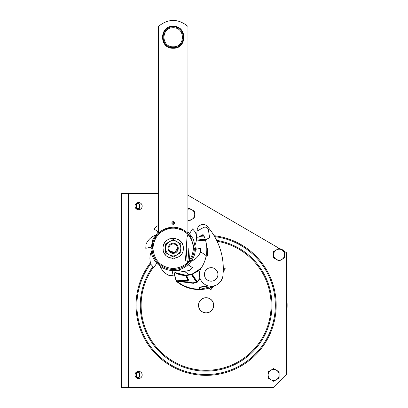 <?xml version="1.0" encoding="UTF-8"?>
<svg xmlns="http://www.w3.org/2000/svg" width="408" height="408" viewBox="0 0 408 408"><rect width="100%" height="100%" fill="white"/><g stroke="black" fill="none" stroke-linecap="round" stroke-linejoin="round"><path stroke-width="0.61" d="M186.436 275.094L186.14 275.104L186.278 275.471L185.268 275.114A0.841 0.841 0 0 1 186.017 275.594L188.205 280.133A0.423 0.423 0 0 1 187.813 280.73L187.808 281.148L176.735 281.199L181.336 281.79L181.387 281.372L192.744 282.82L196.024 282.367L196.559 281.51L192.03 274.706L191.102 274.365A0.841 0.841 0 0 1 191.449 274.339A0.841 0.841 0 0 0 191.102 274.365L191.214 274.768L186.017 275.594L185.268 275.114L175.848 272.768L175.695 273.069A0.928 0.928 0 0 0 174.379 274.166L176.287 280.408L176.021 280.648A0.841 0.841 0 0 0 176.802 281.102L187.813 280.73L187.894 280.276L188.588 279.959L186.436 275.094L192.234 274.018M212.951 286.727L210.956 289.629L208.85 288.181M213.976 286.273L212.277 287.002M205.663 288.935L203.832 289.231M200.92 289.502L200.563 289.522C206.361 289.257 211.778 287.686 216.811 284.799L219.897 282.387L222.161 278.766M198.966 289.553L191.383 288.701M188.108 287.808L183.396 285.886M180.428 284.238L176.756 281.627A35.43 35.43 0 0 0 200.563 289.522L199.813 289.119A35.006 35.006 0 0 1 177.026 281.301L176.756 281.627A2.53 2.53 0 0 1 176.123 280.862L176.026 280.663M189.343 274.768L184.625 271.519M136.731 371.872L136.731 378.007M139.011 372.407L136.731 372.407L136.354 374.942L136.731 377.471L139.011 377.471L139.011 372.407L139.429 372.83L139.429 377.048L139.011 377.471M136.731 377.048L136.654 377.961M136.654 371.918L136.731 372.83M135.002 374.942A3.585 3.585 0 0 0 140.383 378.048A3.585 3.585 0 0 0 140.383 371.831A3.585 3.585 0 0 0 135.002 374.942L136.354 374.942M196.212 281.744L191.678 274.941L192.03 274.706A0.841 0.841 0 0 0 191.831 274.497A0.841 0.841 0 0 1 192.03 274.706L191.102 274.365L192.183 274.033L192.29 274.355L200.496 269.351M283.764 251.007A5.906 5.906 0 0 0 279.965 248.814M176.287 280.408A0.505 0.505 0 0 0 176.791 280.765L176.802 281.102L176.384 281.01L176.695 281.194L176.123 280.862A2.53 2.53 0 0 0 176.756 281.627L175.935 280.403L176.756 281.627M176.735 281.199L176.45 281.122M176.695 281.194L176.19 280.944M208.411 229.979L209.62 237.64L205.438 239.96A33.762 33.762 0 0 1 201.287 267.944A11.817 11.817 0 0 0 206.948 285.452A11.817 11.817 0 0 0 222.855 276.201A64.046 64.046 0 0 0 208.177 227.429A5.906 5.906 0 0 0 197.202 229.786L197.064 231.091L203.439 227.557A3.376 3.376 0 0 1 208.411 229.979M185.538 275.114L188.266 274.936M196.345 272.126L197.594 271.315M139.011 206.132L139.011 208.661L139.429 208.243L139.429 204.02L139.011 203.597L139.011 206.132M187.966 209.233A5.488 5.488 0 0 1 194.718 214.572L194.718 211.405L189.23 208.238L187.966 208.967M187.966 220.177L189.23 220.906L191.974 219.32A5.488 5.488 0 0 1 187.966 219.912M208.682 285.962L200.262 287.36L200.246 287.018L208.024 285.804A32.915 32.915 0 0 1 205.433 286.421M181.336 281.79L192.688 283.239A6.752 6.752 0 0 0 193.795 283.29M196.024 282.367L196.187 282.754L196.559 281.51A0.841 0.841 0 0 1 196.488 282.54M223.278 267.373L225.303 268.765L223.217 271.799M284.606 251.496L281.862 249.91A5.488 5.488 0 0 1 284.606 254.663L284.606 251.496L286.294 252.552L286.294 374.942L273.635 387.6L121.706 387.6L121.706 193.469L158.421 193.469M281.862 249.91L279.118 248.329L273.635 251.496L273.635 257.831L276.374 259.417A5.488 5.488 0 0 1 276.374 249.91A5.488 5.488 0 0 1 281.862 249.91M150.776 263.731A69.212 69.212 0 0 0 174.716 366.986A69.212 69.212 0 0 0 272.284 325.579A69.212 69.212 0 0 0 214.654 236.625M204.056 236.125A69.212 69.212 0 0 0 199.68 236.395M196.799 236.722A69.212 69.212 0 0 0 196.416 236.778M174.094 273.421L175.965 280.505M194.718 214.572A5.488 5.488 0 0 1 191.974 219.32L194.718 217.739L194.718 214.572M199.456 287.66A0.841 0.841 0 0 1 200.246 287.018L199.471 288.114L199.721 288.925A0.841 0.841 0 0 0 199.772 289.053M213.624 305.306A7.512 7.512 0 0 0 202.353 298.799A7.512 7.512 0 0 0 202.353 311.814A7.512 7.512 0 0 0 213.624 305.306M205.612 270.586A6.752 6.752 0 0 0 210.64 281.148A6.752 6.752 0 0 0 217.27 271.509A6.752 6.752 0 0 0 205.612 270.586M192.744 282.82L192.688 283.239L196.187 282.754L197.12 281.867L197.309 282.147L200.048 278.394M205.438 239.96A33.762 33.762 0 0 0 203.653 235.222A0.841 0.841 0 0 0 202.48 234.84L198.364 237.125A1.27 1.27 0 0 1 196.559 235.901L197.064 231.091M222.574 277.517L222.834 276.318M286.294 316.97A81.029 81.029 0 0 0 286.294 293.643M187.813 280.73L188.205 280.133M279.118 378.109L279.118 374.942A5.488 5.488 0 0 1 276.374 379.69L279.118 378.109M195.391 248.191L196.738 249.12M200.42 251.649L206.229 255.648M276.374 379.69A5.488 5.488 0 0 1 270.892 379.69L273.635 381.276L276.374 379.69M186.14 275.104L185.268 275.114A21.099 21.099 0 0 1 175.848 272.768L174.629 272.804M174.461 272.916L174.185 273.238M175.848 272.768A1.265 1.265 0 0 0 174.058 274.263A1.265 1.265 0 0 1 175.848 272.768A21.099 21.099 0 0 0 185.268 275.114L186.017 275.594A0.841 0.841 0 0 0 185.268 275.114L185.263 275.451A0.505 0.505 0 0 1 185.716 275.737L187.894 280.276M176.73 281.153L176.047 280.709M200.246 287.018A32.915 32.915 0 0 0 202.649 286.85M196.11 282.79A6.752 6.752 0 0 0 197.309 282.147L196.187 282.754L192.688 283.239M191.102 274.365L192.29 274.355A1.265 1.265 0 0 1 192.382 274.477L192.03 274.706M192.183 274.033L201.093 268.25L192.183 274.033M200.262 287.36L199.792 288.012L200.048 288.828L199.721 288.925L200.563 289.522L200.552 289.185L213.996 285.891M173.191 253.358A5.064 5.064 0 0 1 168.805 245.759A5.064 5.064 0 0 1 177.577 245.759A5.064 5.064 0 0 1 173.191 253.358M173.191 252.598A4.304 4.304 0 0 1 169.463 246.136A4.304 4.304 0 0 1 176.919 246.136A4.304 4.304 0 0 1 173.191 252.598M273.635 368.603L268.148 371.77L268.148 374.942A5.488 5.488 0 0 1 276.374 370.189L273.635 368.603M276.374 370.189A5.488 5.488 0 0 1 279.118 374.942L279.118 371.77L276.374 370.189M270.892 379.69A5.488 5.488 0 0 1 268.148 374.942L268.148 378.109L270.892 379.69M279.118 248.329L187.966 195.192M279.087 248.35L273.635 251.496M281.862 259.417A5.488 5.488 0 0 1 276.374 259.417L279.118 260.998L281.862 259.417L284.606 257.831L284.606 254.663A5.488 5.488 0 0 1 281.862 259.417M136.614 203.133L136.354 203.694L136.731 209.202M136.731 203.062L136.354 208.57L136.614 209.126M135.956 203.694L136.354 203.694M152.816 266.654A65.836 65.836 0 0 0 176.19 363.946A65.836 65.836 0 0 0 268.683 325.778A65.836 65.836 0 0 0 216.633 240.317M205.29 239.476A65.836 65.836 0 0 0 196.35 240.2M135.956 208.57L136.354 208.57M198.512 305.306A7.594 7.594 0 0 0 209.906 311.885A7.594 7.594 0 0 0 209.906 298.727A7.594 7.594 0 0 0 198.512 305.306M135.002 206.132A3.585 3.585 0 0 0 140.383 209.238A3.585 3.585 0 0 0 140.383 203.026A3.585 3.585 0 0 0 135.002 206.132M216.811 284.799L217.729 284.249L216.811 284.799M219.071 283.203L219.657 282.642L219.071 283.203M222.284 278.44L222.518 277.726L222.284 278.44M222.921 275.691L222.967 275.191L222.921 275.691M195.391 248.294L193.448 239.21L187.966 231.719L193.448 239.21L195.391 248.294C195.697 260.151 185.054 270.795 173.191 270.489C161.333 270.795 150.69 260.151 150.996 248.294L152.092 248.294L155.994 236.064L166.26 228.363L179.087 228.031L189.735 235.192L179.087 228.031L166.26 228.363L155.994 236.064L152.092 248.294L150.996 248.294L152.934 239.21L158.421 231.719L152.934 239.21L150.996 248.294C150.69 260.151 161.333 270.795 173.191 270.489C185.054 270.795 195.697 260.151 195.391 248.294L194.295 248.294L195.391 248.294M190.495 236.212L194.295 248.294C194.585 259.565 184.467 269.683 173.191 269.392C161.915 269.683 151.802 259.565 152.092 248.294L152.934 248.294C154.137 235.987 160.89 229.235 173.191 228.036C185.497 229.235 192.25 235.987 193.448 248.294L194.295 248.294L190.495 236.212M156.845 234.947L156.596 235.263M153.464 240.812L153.153 241.679M156.978 234.789L156.978 234.789C153.775 238.716 152.143 243.219 152.092 248.294C151.802 259.565 161.915 269.683 173.191 269.392C184.467 269.683 194.585 259.565 194.295 248.294L193.448 248.294C192.25 260.595 185.497 267.347 173.191 268.546C160.89 267.347 154.137 260.595 152.934 248.294L152.092 248.294M154.178 228.521L156.58 226.46M157.177 226.078L158.421 225.67L157.009 226.139L153.796 228.893L158.528 231.968L153.796 228.893M155.672 235.079C151.266 236.783 148.068 239.782 146.089 244.071L145.763 248.294L151.281 247.121L145.763 248.294L146.089 244.071C148.068 239.782 151.266 236.783 155.672 235.079M151.46 251.338C149.552 255.658 149.41 260.039 151.042 264.471L153.796 267.689L156.866 262.956L153.796 267.689L151.042 264.471C149.41 260.039 149.552 255.658 151.46 251.338M159.982 265.812C161.685 270.218 164.684 273.416 168.973 275.395L173.191 275.721L172.018 270.203L173.191 275.721L168.973 275.395C164.684 273.416 161.685 270.218 159.982 265.812M183.07 271.57L176.241 270.025L183.299 271.57L189.373 270.443L192.591 267.689L187.859 264.614L192.591 267.689L189.373 270.443L183.488 271.57M190.714 261.502C195.121 259.799 198.314 256.8 200.297 252.511L200.624 248.294L195.106 249.461L200.624 248.294L200.297 252.511C198.314 256.8 195.121 259.799 190.714 261.502M194.927 245.244C196.834 240.924 196.972 236.543 195.34 232.111L192.591 228.893L189.516 233.626L192.591 228.893L195.34 232.111C196.972 236.543 196.834 240.924 194.927 245.244M173.354 221.631L173.89 224.13L173.354 221.631M160.15 266.256L161.379 268.709M152.271 251.027L152.48 252.317M173.191 27.78L173.191 26.933C159.844 26.296 159.844 48.266 173.191 47.629L173.191 46.782C160.936 47.369 160.936 27.193 173.191 27.78C160.936 27.188 160.936 47.369 173.191 46.782C185.451 47.374 185.451 27.193 173.191 27.78C185.451 27.193 185.451 47.369 173.191 46.782L173.191 47.629C159.844 48.266 159.844 26.296 173.191 26.933L173.191 26.306C159.038 25.633 159.038 48.929 173.191 48.251C159.038 48.929 159.038 25.633 173.191 26.306L173.028 27.78M173.191 224.318C171.452 223.421 171.452 222.518 173.191 221.621C171.452 222.518 171.452 223.421 173.191 224.318C174.935 223.421 174.935 222.518 173.191 221.621C174.935 222.518 174.935 223.421 173.191 224.318C174.935 223.421 174.935 222.518 173.191 221.621C171.452 222.518 171.452 223.421 173.191 224.318M173.114 221.621L172.717 221.707M172.676 221.722L172.263 221.993M172.237 222.013L171.957 222.421M171.946 222.452L171.845 222.936M171.845 222.972L171.931 223.457M171.946 223.487L172.212 223.9M172.237 223.926L172.645 224.206M172.676 224.216L173.125 224.318M163.067 248.141L163.062 248.294C162.44 235.227 183.947 235.227 183.32 248.294L183.32 248.125M182.58 244.489L182.886 245.351M180.407 241.184L181.024 241.868M177.138 238.966L177.97 239.358M173.273 238.165L174.185 238.211M169.386 238.904L170.253 238.598M166.087 241.077L166.765 240.46M163.863 244.341L164.261 243.515M173.191 48.251L173.191 47.629C186.538 48.266 186.538 26.296 173.191 26.933C186.538 26.296 186.538 48.266 173.191 47.629L173.191 48.251C187.349 48.929 187.349 25.633 173.191 26.306C187.349 25.633 187.349 48.929 173.191 48.251M152.22 250.619L152.271 251.037M152.597 252.889L152.689 253.276L152.597 252.889M189.21 270.504L189.802 270.121M165.597 247.998L165.597 247.08M165.597 244.713L165.597 245.657M165.597 244.785L165.597 244.157M176.858 254.944L173.191 257.06L165.597 252.674L165.816 243.78M166.357 243.464L167.112 243.03M169.141 241.857L169.397 241.714C171.926 240.358 174.461 240.358 176.99 241.714L180.79 244.157M180.79 247.998L180.79 252.674L176.99 254.867L180.79 252.674L180.79 248.294C180.693 251.16 179.428 253.353 176.99 254.867L173.191 257.06L169.544 254.954M171.141 255.607L169.397 254.867L173.191 257.06L176.99 254.867C179.428 253.353 180.693 251.16 180.79 248.294L180.79 243.907L180.79 248.294C180.693 245.422 179.428 243.229 176.99 241.714C179.428 243.229 180.693 245.422 180.79 248.294L180.785 248.135M173.114 255.887L172.201 255.821M175.083 255.648L174.185 255.821M207.356 254.867L207.356 248.294L206.678 252.674L207.356 254.867C207.356 256.224 207.356 256.224 207.356 254.867L206.678 257.06L207.295 255.49M177.245 241.857L178.036 242.316M180.091 243.5L179.275 243.03M180.025 243.464L180.571 243.78M180.79 244.785L180.79 245.657M177.954 242.27L177.454 241.98M175.006 240.567L173.92 239.94M173.191 239.522L176.99 241.714L173.191 239.522L169.397 241.714L173.41 239.644M178.974 253.725L180.061 253.098M180.79 251.869L180.79 250.925M180.79 249.405L180.79 248.824M180.79 246.004L180.79 244.749M180.025 253.118L179.275 253.552M180.79 248.589L180.79 249.497M180.79 251.797L180.79 252.424M180.79 243.907L176.99 241.714C174.461 240.358 171.926 240.358 169.397 241.714L165.597 243.907L169.397 241.714C166.959 243.229 165.689 245.422 165.597 248.294L165.597 252.674L169.397 254.867L165.597 252.674L165.597 248.462M172.492 239.924L171.676 240.394M170.355 241.159L169.856 241.444M167.413 242.857L166.326 243.484M169.646 241.567L170.442 241.108M172.431 239.96L172.977 239.644M173.956 239.96L174.711 240.394M165.597 247.177L165.597 247.758M165.832 250.17L165.597 248.294C165.689 245.422 166.959 243.229 169.397 241.714L169.259 241.791M166.576 252.022L166.173 251.201M167.764 253.608L167.168 252.914M169.259 254.791L169.397 254.867C171.926 256.224 174.456 256.224 176.99 254.867M165.597 243.907L165.597 248.294C165.689 251.16 166.959 253.353 169.397 254.867M183.32 248.441L183.32 248.294C183.947 261.355 162.44 261.355 163.062 248.294L163.067 248.457M163.807 252.093L163.501 251.231M165.974 255.398L165.362 254.714M169.244 257.616L168.417 257.224M173.114 258.417L172.201 258.371M176.996 257.678L176.134 257.983M180.3 255.505L179.617 256.122M182.519 252.241L182.126 253.067M163.062 248.294C162.435 261.355 183.947 261.36 183.32 248.294C183.947 235.227 162.435 235.222 163.062 248.294L163.261 250.267M177.495 248.294L174.838 252.266L170.146 251.333M146.197 243.826L146.013 244.571M145.768 247.784L145.763 248.294M150.95 264.221L151.343 264.879M153.444 267.327L153.796 267.689M168.728 275.288L169.473 275.471M172.686 275.716L173.191 275.721M192.209 268.061L192.591 267.689M200.185 252.756L200.374 251.981M200.619 248.824L200.624 248.294M195.437 232.361L195.024 231.683M192.964 229.276L192.591 228.893M165.25 228.745L161.604 230.658L158.421 233.223L158.421 26.433C168.269 18.447 178.118 18.447 187.966 26.433L187.91 233.167M158.421 233.223L158.421 26.433C168.269 18.447 178.118 18.447 187.966 26.433L187.966 233.223M187.869 233.131L184.962 230.775M184.809 230.673L181.336 228.822M181.183 228.761L177.419 227.618M177.261 227.588L173.334 227.19M173.191 227.19L169.238 227.562M169.131 227.582L165.271 228.735M173.273 224.318L173.67 224.232M173.711 224.216L174.124 223.946M174.15 223.926L174.425 223.518M174.44 223.487L174.542 223.003M174.542 222.972L174.451 222.482M174.44 222.452L174.17 222.039M174.15 222.013L173.742 221.738M173.711 221.722L173.257 221.621M185.018 261.37C185.859 261.87 186.716 234.269 187.553 235.212L187.971 237.043M190.495 236.966L190.072 233.942L189.593 236.405M190.062 261.37C189.638 260.421 189.22 256.01 188.797 248.135L188.807 248.294C188.384 256.943 187.966 261.727 187.542 262.64C187.119 261.727 186.696 256.943 186.278 248.294M152.934 248.294C154.137 260.595 160.89 267.347 173.191 268.546C185.497 267.347 192.25 260.595 193.448 248.294C192.25 235.987 185.497 229.235 173.191 228.036C160.89 229.235 154.137 235.987 152.934 248.294M183.126 250.267L182.886 251.231M181.616 253.919L181.024 254.714M178.821 256.714L177.97 257.224M175.17 258.223L174.185 258.371M171.217 258.223L170.253 257.983M167.566 256.714L166.765 256.122M164.771 253.919L164.261 253.067M163.261 246.315L163.501 245.351M164.771 242.663L165.362 241.868M167.566 239.868L168.417 239.358M171.217 238.359L172.201 238.211M175.17 238.359L176.134 238.598M178.821 239.868L179.617 240.46M181.616 242.663L182.126 243.515M183.126 246.315L183.32 248.294M176.791 280.765L187.813 280.388M150.476 262.732A70.054 70.054 0 0 0 174.155 367.649A70.054 70.054 0 0 0 273.161 325.61A70.054 70.054 0 0 0 214.113 235.707M203.689 235.294A70.054 70.054 0 0 0 201.465 235.406M175.695 273.069A21.44 21.44 0 0 0 185.263 275.451M199.792 288.012L199.471 288.114M199.946 278.695L199.624 278.587L197.12 281.867A1.265 1.265 0 0 0 196.911 281.275L196.559 281.51M187.808 281.148L188.588 279.959M191.214 274.768L191.678 274.941M196.911 281.275L192.382 274.477M174.379 274.166L174.058 274.263M186.017 275.594L185.716 275.737M199.721 288.925L200.563 289.522M199.624 278.587L199.869 277.858M200.048 288.828L200.552 289.185M128.459 193.469L128.459 387.6M153.403 267.286A64.989 64.989 0 0 0 176.491 363.156A64.989 64.989 0 0 0 267.77 325.839A64.989 64.989 0 0 0 217.087 241.25M205.54 240.317A64.989 64.989 0 0 0 196.222 241.072M136.731 208.661L139.011 208.661M136.731 203.597L139.011 203.597M207.356 255.887L206.678 257.06"/></g></svg>
